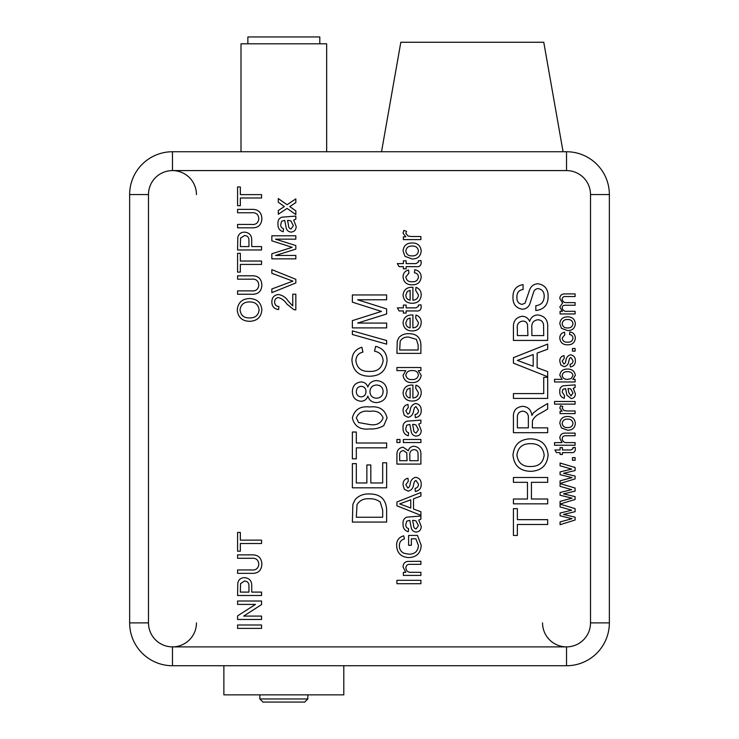 <?xml version="1.0" encoding="UTF-8"?>
<svg xmlns="http://www.w3.org/2000/svg" width="739" height="739" viewBox="0 0 739 739"><rect width="100%" height="100%" fill="white"/><g stroke="black" fill="none" stroke-linecap="round" stroke-linejoin="round"><path stroke-width="1.11" d="M567.376 316.874C572.171 316.772 574.831 319.054 575.358 323.719C574.896 328.301 572.3 330.592 567.58 330.582L561.455 328.319L559.811 323.719C560.254 319.239 562.776 316.957 567.376 316.874M572.457 348.503L575.099 348.503L575.099 351.145L572.457 351.145L572.457 348.503M575.358 375.32L572.845 379.347L575.099 379.347L575.099 381.98L554.536 381.98L554.536 379.347L562.102 379.347L559.811 375.31C560.43 371.126 562.942 369.038 567.358 369.066C571.912 368.955 574.572 371.043 575.358 375.32M554.536 401.489L575.099 401.489L575.099 404.122L554.536 404.122L554.536 401.489M567.376 416.51C572.171 416.408 574.831 418.69 575.358 423.355C574.896 427.936 572.3 430.227 567.58 430.218L561.455 427.955L559.811 423.355C560.254 418.874 562.776 416.593 567.376 416.51M570.97 449.986L572.984 448.647L572.919 447.612L575.136 447.354L575.358 449.21C575.173 451.862 573.676 452.998 570.877 452.619L562.444 452.619L562.444 454.467L560.07 454.467L560.07 452.619L556.412 452.619L554.915 449.986L560.07 449.986L560.07 447.612L562.444 447.612L562.444 449.986L570.97 449.986M563.543 473.311L575.099 476.082L575.099 478.9L560.07 483.454L560.07 480.849L571.968 477.579L560.07 474.66L560.07 471.935L571.653 469.099L560.07 465.782L560.07 463.03L575.099 467.482L575.099 470.549L563.543 473.311M563.543 514.427L575.099 517.198L575.099 520.016L560.07 524.708L560.07 521.965L571.968 518.695L560.07 515.776L560.07 513.051L571.653 510.215L560.07 506.899L560.07 504.155L575.099 508.608L575.099 511.665L563.543 514.427M537.863 314.943C544.874 315.95 548.153 320.153 547.682 327.562L547.682 340.42L513.42 340.42L513.42 327.589C513.115 321.049 516.081 317.271 522.297 316.264C525.762 316.495 528.219 318.204 529.669 321.4C530.907 317.317 533.641 315.165 537.863 314.943M543.728 377.324L547.682 377.324L547.682 398.413L513.42 398.413L513.42 393.582L543.728 393.582L543.728 377.324M530.602 438.827C541.262 439.206 547.1 444.619 548.126 455.085C547.128 465.33 541.419 470.743 530.999 471.334C520.062 471.159 514.048 465.736 512.977 455.058C514.039 444.592 519.914 439.178 530.602 438.827M517.374 519.656L547.682 519.656L547.682 524.496L517.374 524.496L517.374 535.47L513.42 535.47L513.42 508.672L517.374 508.672L517.374 519.656M258.798 564.319C258.502 559.829 255.971 557.816 251.214 558.278L237.579 558.278L237.579 554.887L251.38 554.887C257.976 554.573 261.477 557.631 261.874 564.06C261.56 570.573 258.059 573.667 251.38 573.344L237.579 573.344L237.579 569.963L251.214 569.963C255.749 570.453 258.281 568.577 258.798 564.319M243.667 616.086L261.56 616.086L261.56 619.467L237.579 619.467L237.579 615.892L255.472 604.4L237.579 604.4L237.579 601.019L261.56 601.019L261.56 604.594L243.667 616.086M411.586 236.526L420.897 236.526L420.897 239.602L403.374 239.602L403.374 236.831L405.813 236.831L403.06 233.256L403.882 230.374L406.552 231.335L405.831 233.376L408.076 236.055L411.586 236.526M416.085 263.592L418.44 262.022L418.366 260.821L420.944 260.516L421.202 262.678C420.99 265.772 419.244 267.102 415.974 266.659L406.136 266.659L406.136 268.811L403.374 268.811L403.374 266.659L399.106 266.659L397.351 263.592L403.374 263.592L403.374 260.821L406.136 260.821L406.136 263.592L416.085 263.592M412.907 300.182C416.269 299.979 418.117 298.233 418.44 294.944L415.669 290.372L415.983 287.36C419.512 288.635 421.258 291.175 421.202 294.99C420.787 300.413 417.812 303.175 412.288 303.258C406.727 303.239 403.651 300.542 403.06 295.157C403.66 289.9 406.681 287.277 412.113 287.268L412.907 287.277L412.907 300.182M412.907 327.857C416.269 327.654 418.117 325.908 418.44 322.62L415.669 318.047L415.983 315.036C419.512 316.31 421.258 318.851 421.202 322.666C420.787 328.088 417.812 330.85 412.288 330.933C406.727 330.915 403.651 328.218 403.06 322.832C403.66 317.576 406.681 314.953 412.113 314.943L412.907 314.953L412.907 327.857M396.917 367.523L420.897 367.523L420.897 370.599L418.256 370.599L421.202 375.329C420.343 380.216 417.323 382.636 412.15 382.599C406.893 382.71 403.863 380.289 403.06 375.338L405.776 370.599L396.917 370.599L396.917 367.523M415.632 403.503C419.373 404.141 421.23 406.432 421.202 410.376C421.276 414.45 419.327 416.879 415.364 417.655L415.059 414.579C417.341 414.126 418.468 412.713 418.44 410.339L415.946 406.579L414.524 407.632L413.628 410.524C413.258 414.256 411.438 416.537 408.15 417.341L404.288 415.42L403.06 411.124C402.903 407.438 404.538 405.212 407.983 404.427L408.288 407.503L405.831 410.902L407.836 414.274L409.452 412.935L410.127 410.607C410.487 406.755 412.325 404.39 415.632 403.503M403.374 439.483L420.897 439.483L420.897 442.559L403.374 442.559L403.374 439.483M414.025 446.254C418.939 446.956 421.23 449.903 420.897 455.085L420.897 464.083L396.917 464.083L396.917 455.104C396.704 450.522 398.774 447.88 403.134 447.178L408.288 450.772C409.157 447.908 411.069 446.402 414.025 446.254M413.517 509.023L420.897 511.748L420.897 515.342L396.917 505.818L396.917 502.003L420.897 492.479L420.897 496.072L413.517 498.797L413.517 509.023M415.909 538.814L411.364 538.814L411.364 545.271L408.602 545.271L408.602 535.433L417.47 535.433L421.202 545.345C420.768 553.04 416.704 557.114 409.018 557.576C401.249 557.252 397.111 553.262 396.603 545.604C396.529 540.505 398.884 537.244 403.67 535.821L404.455 538.916C401.074 539.876 399.383 542.121 399.374 545.668C399.319 549.253 400.898 551.793 404.113 553.299L408.898 554.185C414.736 554.195 417.914 551.34 418.44 545.622L415.909 538.814M396.917 580.327L420.897 580.327L420.897 583.708L396.917 583.708L396.917 580.327M352.364 330.86L386.636 340.522L386.636 344.152L352.364 334.49L352.364 330.86M387.07 391.605C386.719 398.321 383.208 401.988 376.539 402.589C372.05 402.515 369.149 400.344 367.837 396.076C366.729 399.383 364.447 401.111 361.011 401.268C355.413 400.603 352.531 397.397 352.364 391.661C352.558 385.869 355.477 382.626 361.122 381.934C364.475 382.109 366.72 383.8 367.837 387.014C369.315 382.867 372.253 380.733 376.659 380.622C383.264 381.259 386.737 384.917 387.07 391.605M356.318 443.003L386.636 443.003L386.636 447.834L356.318 447.834L356.318 458.817L352.364 458.817L352.364 432.019L356.318 432.019L356.318 443.003M369.315 493.957C380.271 493.911 386.044 499.194 386.636 509.799L386.636 522.076L352.364 522.076L352.863 504.303L355.311 499.324C359.136 495.499 363.8 493.707 369.315 493.957M271.841 269.633L295.831 279.305L295.831 282.972L271.841 292.644L271.841 288.977L292.903 281.134L271.841 273.301L271.841 269.633M295.831 216.102L295.831 219.178L293.679 220.093L296.136 226.356C296.145 229.792 294.501 231.704 291.184 232.092C288.589 231.907 286.935 230.55 286.205 228.018L284.755 220.416L281.688 221.201L280.765 224.388C280.571 226.596 281.494 228.037 283.527 228.711L283.222 231.778C279.481 230.596 277.735 227.954 277.993 223.843C277.679 220.536 278.963 218.31 281.836 217.174L295.831 216.102M249.606 298.556C257.07 298.824 261.153 302.611 261.874 309.937C261.172 317.105 257.181 320.902 249.884 321.308C242.226 321.188 238.023 317.391 237.265 309.918C238.013 302.593 242.124 298.805 249.606 298.556M240.341 261.043L261.56 261.043L261.56 264.423L240.341 264.423L240.341 272.109L237.579 272.109L237.579 253.348L240.341 253.348L240.341 261.043M258.798 218.809C258.502 214.319 255.971 212.296 251.214 212.758L237.579 212.758L237.579 209.377L251.38 209.377C257.976 209.063 261.477 212.121 261.874 218.541C261.56 225.062 258.059 228.157 251.38 227.824L237.579 227.824L237.579 224.444L251.214 224.444C255.749 224.942 258.281 223.058 258.798 218.809M240.341 194.616L261.56 194.616L261.56 197.997L240.341 197.997L240.341 205.691L237.579 205.691L237.579 186.93L240.341 186.93L240.341 194.616M251.722 246.586L261.56 246.586L261.56 249.967L237.579 249.967L237.801 237.598C238.577 234.06 240.803 232.24 244.47 232.129C249.523 232.628 251.944 235.482 251.722 240.711L251.722 246.586M258.798 285.236C258.502 280.737 255.971 278.723 251.214 279.185L237.579 279.185L237.579 275.804L251.38 275.804C257.976 275.481 261.477 278.538 261.874 284.968C261.56 291.48 258.059 294.575 251.38 294.251L237.579 294.251L237.579 290.87L251.214 290.87C255.749 291.36 258.281 289.485 258.798 285.236M289.762 206.615L295.831 210.874L295.831 214.559L287.065 208.407L278.298 214.255L278.298 210.569L284.367 206.514L278.298 202.264L278.298 198.579L287.055 204.721L295.831 198.874L295.831 202.56L289.762 206.615M275.536 255.463L295.831 255.463L295.831 258.844L271.841 258.844L271.841 253.754L292.191 247.316L271.841 240.822L271.841 235.778L295.831 235.778L295.831 239.159L275.536 239.159L295.831 245.56L295.831 249.098L275.536 255.463M288.302 301.17L292.755 305.937L292.755 294.205L295.831 294.205L295.831 309.89L293.697 309.567L286.861 304.034C284.764 300.791 281.975 298.639 278.492 297.586C275.98 297.909 274.686 299.369 274.612 301.965C274.696 304.782 276.137 306.297 278.917 306.509L278.612 309.586C274.169 308.976 271.915 306.408 271.841 301.891C271.943 297.466 274.151 295.009 278.464 294.519C282.612 295.249 285.891 297.466 288.302 301.17M382.682 462.771L386.636 462.771L386.636 487.814L352.364 487.814L352.364 463.649L356.318 463.649L356.318 482.973L366.867 482.973L366.867 464.97L370.821 464.97L370.821 482.973L382.682 482.973L382.682 462.771M387.07 417.96L383.772 425.618C379.476 428.13 374.793 429.239 369.731 428.943C360.207 430.006 354.415 426.348 352.364 417.96C354.424 409.582 360.216 405.923 369.731 406.977C379.255 405.914 385.037 409.572 387.07 417.96M369.223 371.394C377.241 371.819 381.878 368.281 383.116 360.798C382.747 355.459 379.883 352.254 374.534 351.182L375.661 346.351C382.922 348.245 386.728 352.909 387.07 360.346C386.146 370.867 380.206 376.16 369.251 376.225C358.72 376.003 352.946 370.738 351.93 360.438C352.106 353.667 355.422 349.261 361.888 347.228L362.923 352.06C358.443 353.26 356.096 356.124 355.884 360.669C356.9 368.077 361.353 371.652 369.223 371.394M357.639 323.072L386.636 323.072L386.636 327.904L352.364 327.904L352.364 320.634L381.444 311.424L352.364 302.159L352.364 294.953L386.636 294.953L386.636 299.785L357.639 299.785L386.636 308.93L386.636 313.983L357.639 323.072M411.503 572.328L420.897 572.328L420.897 575.404L403.374 575.404L403.374 572.328L405.813 572.328L403.06 566.998C403.069 564.005 404.482 562.148 407.3 561.418L420.897 561.261L420.897 564.337L410.431 564.337C407.688 564.079 406.154 565.252 405.831 567.848C406.238 571.062 408.131 572.549 411.503 572.328M420.897 516.053L420.897 519.129L418.745 520.053L421.202 526.307C421.221 529.743 419.567 531.655 416.251 532.043C413.664 531.868 412.002 530.51 411.281 527.969L409.831 520.376L406.755 521.152L405.831 524.348C405.646 526.556 406.57 527.997 408.602 528.662L408.288 531.738C404.547 530.556 402.801 527.914 403.06 523.794C402.746 520.487 404.03 518.27 406.903 517.124L420.897 516.053M415.632 477.311C419.373 477.939 421.23 480.23 421.202 484.174C421.276 488.257 419.327 490.687 415.364 491.453L415.059 488.377C417.341 487.925 418.468 486.511 418.44 484.147L415.946 480.387L414.524 481.44L413.628 484.322C413.258 488.063 411.438 490.336 408.15 491.149L404.288 489.218L403.06 484.932C402.903 481.246 404.538 479.011 407.983 478.235L408.288 481.311L405.831 484.701L407.836 488.073L409.452 486.733L410.127 484.414C410.487 480.562 412.325 478.198 415.632 477.311M396.917 439.483L399.984 439.483L399.984 442.559L396.917 442.559L396.917 439.483M420.897 420.112L420.897 423.188L418.745 424.112L421.202 430.366C421.221 433.802 419.567 435.714 416.251 436.102C413.664 435.918 412.002 434.56 411.281 432.029L409.831 424.435L406.755 425.211L405.831 428.408C405.646 430.615 406.57 432.047 408.602 432.721L408.288 435.798C404.547 434.615 402.801 431.964 403.06 427.853C402.746 424.546 404.03 422.32 406.903 421.184L420.897 420.112M412.907 397.97C416.269 397.767 418.117 396.021 418.44 392.732L415.669 388.169L415.983 385.148C419.512 386.423 421.258 388.963 421.202 392.778C420.787 398.201 417.812 400.963 412.288 401.046C406.727 401.028 403.651 398.33 403.06 392.945C403.66 387.689 406.681 385.065 412.113 385.056L412.907 385.074L412.907 397.97M408.778 333.705C416.445 333.668 420.491 337.363 420.897 344.79L420.897 353.381L396.917 353.381L397.259 340.938L398.977 337.455C401.656 334.776 404.917 333.529 408.778 333.705M416.085 307.867L418.44 306.306L418.366 305.105L420.944 304.791L421.202 306.962C420.99 310.057 419.244 311.387 415.974 310.943L406.136 310.943L406.136 313.096L403.374 313.096L403.374 310.943L399.106 310.943L397.351 307.867L403.374 307.867L403.374 305.105L406.136 305.105L406.136 307.867L416.085 307.867M412.122 281.735C415.752 281.975 417.858 280.414 418.44 277.042C418.274 274.566 416.944 273.153 414.44 272.811L414.745 269.735C418.791 270.465 420.944 272.867 421.202 276.94C420.657 282.206 417.655 284.829 412.205 284.811C406.699 284.875 403.651 282.252 403.06 276.94C403.124 273.19 404.972 270.89 408.602 270.049L408.907 273.125L405.831 276.922C406.376 280.34 408.473 281.947 412.122 281.735M411.891 242.983C417.489 242.863 420.593 245.524 421.202 250.974C420.667 256.313 417.646 258.983 412.131 258.973L404.99 256.341L403.06 250.974C403.586 245.736 406.533 243.076 411.891 242.983M237.579 625L261.56 625L261.56 628.39L237.579 628.39L237.579 625M251.722 592.096L261.56 592.096L261.56 595.486L237.579 595.486L237.801 583.117C238.577 579.579 240.803 577.759 244.47 577.649C249.523 578.138 251.944 581.002 251.722 586.221L251.722 592.096M240.341 540.135L261.56 540.135L261.56 543.516L240.341 543.516L240.341 551.202L237.579 551.202L237.579 532.44L240.341 532.44L240.341 540.135M531.424 499.01L547.682 499.01L547.682 503.841L513.42 503.841L513.42 499.01L527.47 499.01L527.47 482.318L513.42 482.318L513.42 477.486L547.682 477.486L547.682 482.318L531.424 482.318L531.424 499.01M532.311 427.844L547.682 427.844L547.682 432.675L513.42 432.675L513.42 417.812C512.931 410.902 516.007 407.078 522.658 406.321C528.117 406.801 531.193 409.831 531.868 415.41L533.558 412.741L538.223 409.129L547.682 403.512L547.682 409.046L540.449 413.323C536.874 414.865 534.214 417.258 532.468 420.509L532.311 427.844M537.142 367.717L547.682 371.615L547.682 376.742L513.42 363.135L513.42 357.685L547.682 344.078L547.682 349.205L537.142 353.103L537.142 367.717M537.955 283.748C544.726 284.912 548.116 289.06 548.126 296.2C548.199 304.727 544.098 309.512 535.821 310.546L535.821 305.715C541.234 305.031 544.015 301.928 544.172 296.413C544.283 292.016 542.287 289.402 538.186 288.589C535.877 288.764 534.334 289.974 533.567 292.238L529.771 304.172C528.274 307.35 525.808 309.031 522.362 309.235C515.97 308.108 512.838 304.145 512.977 297.337C512.82 290.058 516.191 285.827 523.083 284.635L523.083 289.466C518.843 290.178 516.792 292.736 516.931 297.143C516.653 301.17 518.353 303.59 522.048 304.403L525.069 303.175L529.669 289.697C531.212 285.956 533.974 283.97 537.955 283.748M563.543 493.874L575.099 496.636L575.099 499.462L560.07 504.016L560.07 501.411L571.968 498.141L560.07 495.222L560.07 492.488L571.653 489.652L560.07 486.345L560.07 483.592L575.099 488.045L575.099 491.112L563.543 493.874M572.457 457.626L575.099 457.626L575.099 460.268L572.457 460.268L572.457 457.626M567.035 442.606L575.099 442.606L575.099 445.238L554.536 445.238L554.536 442.606L562.046 442.606L559.811 438.199C560.051 434.643 561.991 432.943 565.621 433.119L575.099 433.119L575.099 435.751L565.76 435.751C563.561 435.659 562.37 436.675 562.176 438.79C562.573 441.506 564.19 442.781 567.035 442.606M567.118 410.976L575.099 410.976L575.099 413.609L560.07 413.609L560.07 411.235L562.167 411.235L559.811 408.168L560.513 405.702L562.795 406.524L562.176 408.27L564.106 410.57L567.118 410.976M575.099 384.88L575.099 387.513L573.252 388.308L575.358 393.665C575.367 396.612 573.954 398.256 571.108 398.589L566.85 395.097L565.603 388.585L562.97 389.25L562.176 391.984L564.55 395.688L564.291 398.321C561.077 397.314 559.589 395.042 559.811 391.513C559.543 388.677 560.633 386.774 563.1 385.795L575.099 384.88M570.582 354.831C573.787 355.376 575.376 357.334 575.358 360.715C575.413 364.216 573.75 366.295 570.351 366.96L570.083 364.318C572.051 363.93 573.011 362.72 572.984 360.687L570.85 357.464L569.63 358.369L568.864 360.844C568.55 364.05 566.979 365.999 564.162 366.692L560.864 365.038L559.811 361.362C559.672 358.203 561.077 356.29 564.023 355.625L564.291 358.258L562.176 361.168L563.894 364.059L565.289 362.914L565.862 360.918C566.166 357.621 567.746 355.588 570.582 354.831M567.57 342.175C570.684 342.388 572.494 341.048 572.984 338.157C572.845 336.042 571.7 334.832 569.557 334.536L569.824 331.903C573.288 332.522 575.136 334.582 575.358 338.065C574.887 342.591 572.309 344.836 567.644 344.817C562.924 344.873 560.31 342.628 559.811 338.074C559.857 334.859 561.446 332.892 564.55 332.162L564.818 334.795L562.176 338.056C562.647 340.984 564.439 342.36 567.57 342.175M567.441 311.304L575.099 311.304L575.099 313.946L560.07 313.946L560.07 311.304L562.416 311.304L559.811 307.018L562.591 303.018L559.811 298.464C560.005 295.388 561.677 293.863 564.836 293.91L575.099 293.91L575.099 296.542L565.806 296.542C563.7 296.293 562.49 297.143 562.176 299.101C562.508 301.54 563.959 302.713 566.527 302.611L575.099 302.611L575.099 305.244L565.511 305.244C563.524 305.087 562.416 305.928 562.176 307.775C562.739 310.454 564.494 311.636 567.441 311.304M196.454 194.569A23.99 23.99 0 0 0 172.473 170.589A23.99 23.99 0 0 0 148.484 194.569L148.484 622.894L129.639 622.894L129.639 194.569A42.834 42.834 0 0 1 172.473 151.744L566.527 151.744A42.834 42.834 0 0 1 609.361 194.569L609.361 622.894A42.834 42.834 0 0 1 566.527 665.728L172.473 665.728A42.834 42.834 0 0 1 129.639 622.894A42.834 42.834 0 0 0 172.473 665.728L172.473 646.884A23.99 23.99 0 0 0 196.454 622.894M240.341 246.586L248.951 246.586L248.951 240.803C249.126 237.561 247.667 235.796 244.572 235.519L240.554 238.097L240.341 246.586M240.036 309.9C240.785 315.488 244.082 318.167 249.921 317.927C255.38 317.881 258.438 315.22 259.103 309.946C258.391 304.551 255.214 301.882 249.588 301.937C243.972 301.891 240.794 304.542 240.036 309.9M288.422 220.416L287.526 220.407L288.478 225.035C288.395 227.122 289.235 228.453 291.009 229.016L293.365 225.654L290.852 220.878L288.422 220.416M356.318 517.245L382.682 517.245L382.682 510.178L380.252 502.086C377.038 499.638 373.361 498.539 369.241 498.788C363.874 498.354 359.801 500.303 357.029 504.635L356.318 517.245M358.664 422.569L369.722 424.546C376.437 425.636 380.908 423.438 383.116 417.96C380.899 412.482 376.437 410.284 369.722 411.374C362.969 410.293 358.507 412.501 356.318 418.006L358.664 422.569M356.318 391.605C356.383 394.746 357.953 396.501 361.029 396.871C364.262 396.612 365.916 394.838 365.99 391.559C365.925 388.391 364.345 386.645 361.232 386.331C358.073 386.636 356.429 388.391 356.318 391.605M369.943 391.698C370.193 395.771 372.373 397.933 376.456 398.192C380.64 397.97 382.857 395.762 383.116 391.568C382.894 387.458 380.714 385.268 376.594 385.01C372.41 385.287 370.193 387.513 369.943 391.698M413.489 520.376L412.593 520.358L413.554 524.986C413.461 527.083 414.302 528.413 416.075 528.976L418.44 525.605L415.918 520.829L413.489 520.376M404.113 505.55L410.755 508.007L410.755 499.813L399.679 503.906L404.113 505.55M399.679 460.702L407.06 460.702L406.773 452.878L403.429 450.559C400.464 451.039 399.208 452.896 399.679 456.139L399.679 460.702M409.831 460.702L418.135 460.702L418.015 452.979C417.553 450.808 416.214 449.7 413.979 449.635C410.856 450.125 409.471 452.046 409.831 455.418L409.831 460.702M413.489 424.435L412.593 424.417L413.554 429.045C413.461 431.142 414.302 432.463 416.075 433.026L418.44 429.664L415.918 424.888L413.489 424.435M405.831 392.963C405.923 395.827 407.355 397.499 410.136 397.97L410.136 388.132L407.3 389.259L405.831 392.963M405.831 375.135C406.542 378.331 408.639 379.791 412.14 379.523C415.623 379.717 417.72 378.211 418.44 375.015C417.794 371.874 415.771 370.405 412.371 370.599C408.759 370.331 406.57 371.846 405.831 375.135M399.679 350L418.135 350L418.135 345.058L416.436 339.386L408.722 337.086C404.972 336.772 402.118 338.139 400.178 341.169L399.679 350M405.831 322.851C405.923 325.714 407.355 327.386 410.136 327.857L410.136 318.019L407.3 319.146L405.831 322.851M405.831 295.166C405.923 298.039 407.355 299.711 410.136 300.182L410.136 290.344L407.3 291.471L405.831 295.166M405.831 250.974C406.385 254.401 408.482 256.045 412.122 255.897C415.78 256.045 417.886 254.41 418.44 250.974C417.849 247.519 415.715 245.884 412.029 246.059C408.445 245.948 406.376 247.583 405.831 250.974M240.341 592.096L248.951 592.096L248.951 586.313C249.126 583.08 247.667 581.316 244.572 581.03L240.554 583.607L240.341 592.096M516.931 455.03C518.002 463.011 522.713 466.836 531.055 466.503C538.851 466.429 543.22 462.632 544.172 455.104C543.147 447.391 538.611 443.576 530.574 443.659C522.556 443.585 518.011 447.381 516.931 455.03M517.374 427.844L528.357 427.844L528.357 418.671C528.745 414.274 526.879 411.771 522.759 411.152C519.046 411.595 517.245 413.757 517.374 417.627L517.374 427.844M523.702 362.747L533.188 366.258L533.188 354.563L517.374 360.41L523.702 362.747M517.374 335.589L527.914 335.589L527.507 324.412C526.713 322.186 525.115 321.077 522.722 321.096C518.482 321.779 516.7 324.43 517.374 329.058L517.374 335.589M531.868 335.589L543.728 335.589L543.562 324.55C542.906 321.456 540.985 319.867 537.798 319.775C533.336 320.477 531.359 323.229 531.868 328.042L531.868 335.589M562.176 423.355C562.647 426.301 564.448 427.705 567.57 427.576C570.702 427.705 572.513 426.301 572.984 423.355C572.485 420.399 570.656 418.995 567.497 419.142C564.42 419.05 562.647 420.454 562.176 423.355M568.744 388.585L567.977 388.566L568.799 392.538L570.961 395.947L572.984 393.065L570.831 388.973L568.744 388.585M562.176 375.467C562.776 378.183 564.541 379.476 567.478 379.347L571.145 378.645L572.984 375.578C572.365 372.825 570.563 371.541 567.57 371.699C564.596 371.495 562.795 372.752 562.176 375.467M562.176 323.719C562.647 326.666 564.448 328.07 567.57 327.95C570.702 328.07 572.513 326.666 572.984 323.719C572.485 320.763 570.656 319.359 567.497 319.516C564.42 319.414 562.647 320.818 562.176 323.719M381.527 151.744L400.824 42.262L543.765 42.262L563.072 151.744M542.546 622.894A23.99 23.99 0 0 0 566.527 646.884A23.99 23.99 0 0 0 590.516 622.894L590.516 194.569A23.99 23.99 0 0 0 566.527 170.589L172.473 170.589L172.473 151.744A42.834 42.834 0 0 0 129.639 194.569L148.484 194.569M247.861 43.804L247.861 36.95L319.811 36.95L319.811 43.804M241.006 151.744L241.006 43.804L326.666 43.804L326.666 151.744M283.831 694.854L223.871 694.854L223.871 665.728L343.801 665.728L343.801 694.854L283.831 694.854M259.851 694.854L259.851 698.965L307.821 698.965L307.821 694.854M307.821 698.965L304.736 702.05L262.936 702.05L259.851 698.965M148.484 622.894A23.99 23.99 0 0 0 172.473 646.884L566.527 646.884L566.527 665.728A42.834 42.834 0 0 0 609.361 622.894L590.516 622.894M566.527 170.589L566.527 151.744A42.834 42.834 0 0 1 609.361 194.569L590.516 194.569"/></g></svg>
